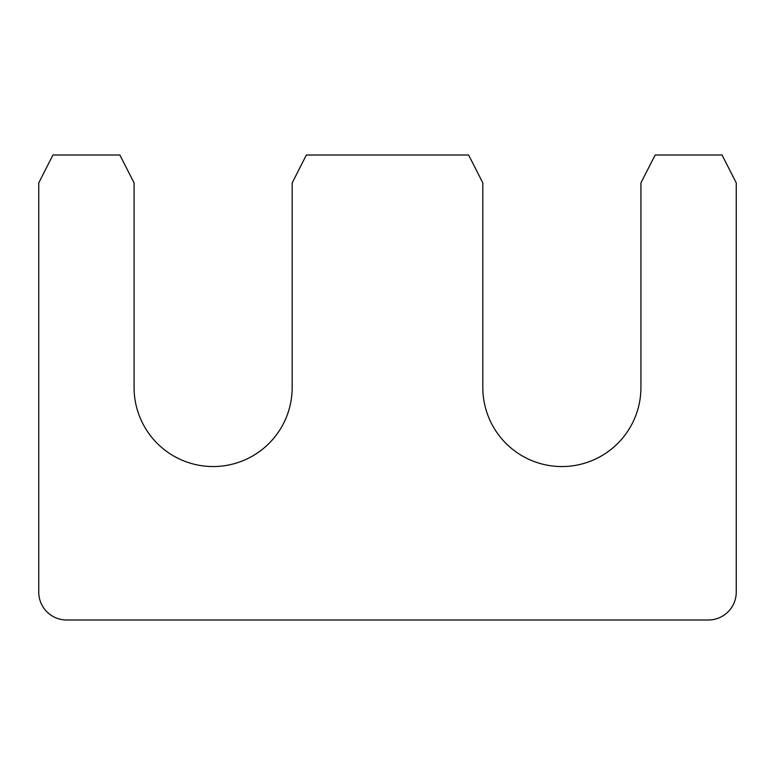 <?xml version="1.0" encoding="UTF-8"?>
<svg xmlns="http://www.w3.org/2000/svg" width="775" height="775" viewBox="0 0 775 775"><rect width="100%" height="100%" fill="white"/><g stroke="black" fill="none" stroke-linecap="round" stroke-linejoin="round"><path stroke-width="1.16" d="M292.175 182.9L306.387 155L468.613 155L482.825 182.9L482.825 387.5A79.05 79.05 0 0 0 561.875 466.55A79.05 79.05 0 0 0 640.925 387.5L640.925 182.9L655.137 155L722.038 155L736.25 182.9L736.25 592.1A27.9 27.9 0 0 1 708.35 620L66.65 620A27.9 27.9 0 0 1 38.75 592.1L38.75 182.9L52.962 155L119.863 155L134.075 182.9L134.075 387.5A79.05 79.05 0 0 0 213.125 466.55A79.05 79.05 0 0 0 292.175 387.5L292.175 182.9"/></g></svg>
